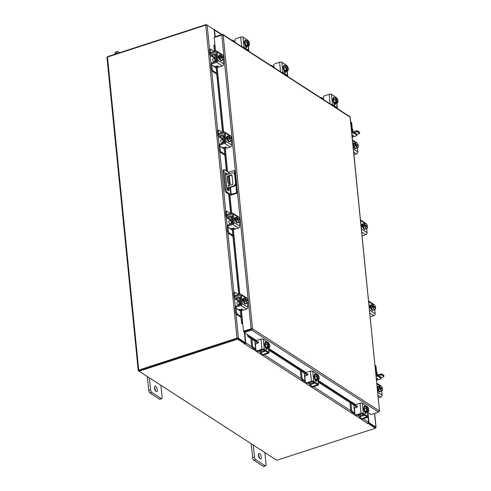 <?xml version="1.0" encoding="UTF-8"?>
<svg xmlns="http://www.w3.org/2000/svg" width="491" height="491" viewBox="0 0 491 491"><rect width="100%" height="100%" fill="white"/><g stroke="black" fill="none" stroke-linecap="round" stroke-linejoin="round"><path stroke-width="0.74" d="M229.469 185.279A0.724 0.583 -57.1 0 0 228.217 185.684A0.724 0.583 -57.1 0 0 229.469 185.279M229.42 185.095A0.724 0.583 -57.1 0 0 228.726 186.163M226.922 188.127L233.262 186.071A2.897 2.332 -57.1 0 0 235.502 182.634L234.716 174.765A2.897 2.332 -57.1 0 0 233.79 173.145A2.897 2.332 -57.1 0 0 231.955 172.961L225.615 175.023M235.502 182.634L235.962 182.934L235.177 175.066L234.716 174.765M226.995 188.556L233.722 186.365L233.262 186.071M228.07 190.44L227.714 190.207M231.065 185.095L227.947 182.891L227.339 176.821A0.718 0.577 122.9 0 1 227.892 175.968L231.335 174.851A0.718 0.577 122.9 0 1 232.022 175.299L232.875 183.837A0.718 0.577 122.9 0 1 232.317 184.684L231.065 185.095M231.095 185.082L228.407 183.192L227.799 177.116L227.339 176.821M231.973 175.115A0.718 0.577 -57.1 0 0 231.795 175.146L231.335 174.851M227.892 175.968L228.358 176.269L231.795 175.146M228.358 176.269A0.718 0.577 -57.1 0 0 227.799 177.116M233.79 173.145L234.25 173.446A2.897 2.332 122.9 0 1 235.177 175.066M235.962 182.934A2.897 2.332 122.9 0 1 233.722 186.365M227.947 182.891L228.407 183.192M224.356 169.733A1.811 0.761 72 0 1 224.755 169.818L228.53 172.261L234.403 170.518L234.98 170.893L237.202 193.129L231.795 194.884A1.51 0.632 174.3 0 1 229.745 194.823L225.97 192.38A1.811 0.761 -108 0 1 224.909 190.158L223.012 171.199A1.811 0.761 -108 0 1 223.356 170.058L224.356 169.733A1.811 0.761 72 0 0 224.013 170.874L225.909 189.833A1.811 0.761 72 0 0 226.971 192.055L230.745 194.497L230.052 187.562M237.202 193.129L236.625 192.754L230.745 194.497M234.403 170.518L234.741 173.9M235.778 184.297L236.625 192.754M226.406 174.765A2.173 0.914 72 0 0 225.565 173.427M228.045 190.582A2.173 0.914 72 0 0 228.076 189.753L227.922 188.249M227.407 174.44A2.173 0.914 72 0 0 225.946 172.887A2.173 0.914 72 0 0 225.535 174.256L226.91 188.022A2.173 0.914 72 0 0 228.665 190.79A2.173 0.914 72 0 0 229.076 189.428L228.923 187.924M228.751 186.163L228.702 185.708M228.456 183.223L227.818 176.864M239.363 300.406L239.301 300.431A2.314 0.976 72 0 0 238.865 301.885A2.314 0.976 72 0 0 239.817 304.34M239.068 300.609L238.914 300.652A2.148 1.731 122.9 0 1 237.558 300.517L234.673 298.651A2.148 1.731 -57.1 0 0 236.03 298.786L238.914 300.652M238.46 294.514L235.103 292.341A1.393 0.583 72 0 0 234.802 292.28A1.393 0.583 72 0 0 234.538 293.158L233.587 293.465L233.986 297.448A2.148 1.731 -57.1 0 0 234.673 298.651M239.185 298.54L238.38 298.025L236.03 298.786M238.38 298.025A0.927 0.749 122.9 0 1 239.252 298.522M240.13 298.233L239.178 298.546L239.731 304.101L240.682 303.794L240.216 298.295A2.032 1.633 -57.1 0 0 239.565 297.159A2.032 1.633 -57.1 0 0 238.282 297.024L235.932 297.791A1.043 0.841 122.9 0 1 235.269 297.724M234.538 293.158L234.796 295.729M233.587 293.465A1.393 0.583 -108 0 1 233.851 292.587L234.802 292.28M239.099 309.422L239.277 310.349L236.048 308.256L236.441 312.239A1.393 0.583 72 0 0 237.263 313.945L240.964 316.345M239.277 310.349L240.443 311.104M237.263 313.945L236.312 314.258L241.013 317.296M235.477 307.053A2.148 1.731 -57.1 0 0 235.097 308.563L235.49 312.552L236.441 312.239M240.719 304.549A2.032 1.633 -57.1 0 0 240.768 303.849L241.241 304.156M239.731 304.101L240.682 303.794M239.817 304.162A0.927 0.749 122.9 0 1 239.577 304.923M236.312 314.258A1.393 0.583 -108 0 1 235.49 312.552M246.457 303.272A2.897 1.221 -108 0 1 246.034 303.72L245.531 303.886A2.897 1.221 -108 0 1 243.192 300.191A2.897 1.221 -108 0 1 243.739 298.368L244.242 298.209A2.897 1.221 -108 0 1 244.849 298.325M244.002 301.419A2.897 1.221 -108 0 1 243.696 300.032A2.897 1.221 -108 0 1 243.745 298.878M243.763 298.81A2.897 1.221 -108 0 1 244.242 298.209M246.034 303.72A2.897 1.221 -108 0 1 245.426 303.604M245.371 303.567A2.897 1.221 -108 0 1 244.033 301.517M242.928 300.879A1.51 0.632 -108 0 1 243.18 300.019M238.847 301.486L237.184 302.026A1.448 0.608 72 0 0 236.914 302.935A1.448 0.608 72 0 0 238.08 304.782L239.743 304.242M244.009 301.468A2.928 1.234 72 0 0 244.009 301.474L245.402 303.61L247.108 303.057L245.715 300.915L244.009 301.474L245.715 300.915L245.795 299.927L244.806 300.253L244.727 299.467L245.721 299.142L245.451 298.27L243.745 298.823L244.009 301.468M243.745 298.823L246.58 297.761L243.745 298.823M247.507 301.014L248.243 300.756A2.541 1.068 -108 0 0 247.532 298.866L246.58 297.761M246.543 301.83A2.541 1.068 -108 0 1 245.831 299.933L248.323 301.548L248.237 302.548L247.108 303.057M247.814 302.763A2.541 1.068 -108 0 1 246.666 302.02M245.721 299.142L245.752 299.148A2.541 1.068 -108 0 1 246.157 297.976M248.243 300.756L245.752 299.148M244.727 299.467L245.561 300.007M246.261 297.927A2.541 1.068 -108 0 1 247.39 298.645A2.541 1.068 -108 0 1 247.409 298.669M248.323 301.548A2.541 1.068 -108 0 1 247.918 302.72M243.591 301.824A1.626 0.687 -108 0 1 242.664 299.848A1.626 0.687 -108 0 1 242.971 298.823A1.626 0.687 -108 0 1 243.297 298.884M235.533 307.642L235.435 306.648A1.448 0.608 -5.7 0 1 236.153 306.034L236.257 307.028A1.448 0.608 174.3 0 0 235.533 307.642A1.448 0.608 174.3 0 0 235.723 307.906L238.252 309.539A1.448 0.608 174.3 0 0 240.228 309.6L241.541 309.177L242.486 309.496L242.456 309.183M236.257 307.028L240.958 305.5A1.682 1.356 -57.1 0 0 242.253 303.512L241.419 295.122A1.682 1.356 -57.1 0 0 240.878 294.183A1.682 1.356 -57.1 0 0 239.817 294.072L235.115 295.6L235.214 296.595L239.915 295.066A0.577 0.466 122.9 0 1 240.467 295.429L241.308 303.819A0.577 0.466 122.9 0 1 240.86 304.506L236.153 306.034M235.214 296.595A1.448 0.608 174.3 0 0 234.495 297.208A1.448 0.608 174.3 0 0 234.686 297.472M242.253 303.512L247.857 307.133L247.433 302.922M247.857 307.133A1.682 1.356 122.9 0 1 246.556 309.127L242.763 310.361L241.725 310.202L242.486 309.496M246.66 303.205A1.626 0.687 -108 0 1 246.408 303.499A1.626 0.687 -108 0 1 246.316 303.512M234.495 297.208L234.391 296.214A1.448 0.608 -5.7 0 1 235.115 295.6M242.658 299.393L243.168 299.725M353.851 405.161L354.042 407.082L354.68 407.861A1.043 0.436 174.3 0 0 355.257 407.825M350.967 403.295L351.617 409.825A1.393 0.583 72 0 0 352.434 411.538L351.482 411.845L353.68 413.262A2.148 0.896 174.3 0 0 354.919 413.575M354.87 413.054A1.043 0.436 -5.7 0 1 354.631 412.956L354.042 407.082M352.434 411.538L354.631 412.956M351.482 411.845A1.393 0.583 -108 0 1 350.666 410.138L351.617 409.825M349.917 402.614L350.666 410.138M360.394 414.073L360.578 415.932L362.935 415.165L362.867 414.49M360.578 415.932A2.148 0.896 174.3 0 0 359.516 416.834A2.148 0.896 174.3 0 0 359.799 417.221L360.725 417.823M360.609 416.724A1.043 0.436 -5.7 0 1 361.13 416.282L363.481 415.521A2.032 0.847 174.3 0 0 364.371 414.999M363.383 414.729A0.927 0.387 -5.7 0 1 363.395 414.772A0.927 0.387 -5.7 0 1 362.935 415.165M361.609 413.68L363.285 414.766L363.77 414.607M366.556 412.391A2.897 1.221 -108 0 1 366.525 412.403L366.028 412.563A2.897 1.221 -108 0 1 365.39 412.428A2.897 1.221 -108 0 1 363.788 409.519A2.897 1.221 -108 0 1 364.236 407.051L364.666 406.91A2.897 1.221 -108 0 0 364.181 408.665M366.525 412.403A2.897 1.221 -108 0 1 365.893 412.268A2.897 1.221 -108 0 1 365.163 411.489M365.114 411.409A2.897 1.221 -108 0 1 364.193 408.757M365.132 411.47L366.587 412.409L368.293 411.857L367.962 411.464L366.532 411.507L367.526 411.188L366.838 410.912L365.132 411.47A2.928 1.234 72 0 0 365.132 411.47L366.838 410.912L365.881 408.144L364.175 408.702L365.132 411.464M365.881 408.144L366.378 406.327L364.672 406.879L364.175 408.702M368.293 411.857A2.928 1.234 72 0 0 368.299 411.857L368.796 410.034M364.672 406.879L366.378 406.327L367.09 406.622L367.538 411.151A2.541 1.068 -108 0 1 366.593 409.592M367.127 407.002L367.839 407.266L367.52 406.904A2.541 1.068 -108 0 1 367.882 407.327A2.541 1.068 -108 0 1 368.465 408.463L368.557 408.715A2.541 1.068 -108 0 1 368.815 410.2A2.541 1.068 -108 0 1 368.759 410.801M368.716 410.961A2.541 1.068 -108 0 1 367.974 411.427L367.962 411.464M366.924 411.384L366.967 411.789M367.974 411.427L367.52 406.904M366.507 409.341A2.541 1.068 -108 0 1 366.298 407.254M366.347 407.088A2.541 1.068 -108 0 1 367.09 406.622M366.157 412.52A1.626 0.687 -108 0 1 365.844 413.471A1.626 0.687 -108 0 1 365.488 413.391A1.626 0.687 -108 0 1 364.537 411.452M357.436 406.241L356.049 405.664A0.694 0.559 122.9 0 1 356.233 404.394L360.026 403.16A1.682 0.7 -5.7 0 1 362.315 403.228L363.328 413.397A1.682 0.7 174.3 0 0 361.038 413.33L356.337 414.858L356.889 415.214L362.376 413.71L367.072 416.804L362.082 418.577L362.634 418.927L367.336 417.399A1.682 0.7 174.3 0 0 368.17 416.693A1.682 0.7 174.3 0 0 367.949 416.386L363.328 413.397M362.634 418.927A1.448 1.166 122.9 0 1 361.714 418.835L361.167 418.479A1.448 1.166 -57.1 0 1 360.701 417.669L360.529 415.945M361.167 418.479A1.448 1.166 -57.1 0 0 362.082 418.577M356.889 415.214A1.448 1.166 122.9 0 1 355.969 415.122L355.423 414.766A1.448 1.166 -57.1 0 0 356.337 414.858M366.967 406.548L362.315 403.228M366.93 406.217A1.682 0.7 -5.7 0 1 367.158 406.517L367.2 406.978M364.101 407.113L364.089 406.984A1.626 0.687 -108 0 1 364.396 405.959A1.626 0.687 -108 0 1 365.292 406.677M356.049 405.664L357.117 405.947A0.694 0.559 122.9 0 1 356.932 407.217L355.619 407.64A1.448 1.166 -57.1 0 0 354.502 409.359L354.956 413.956A1.448 1.166 -57.1 0 0 355.423 414.766M365.151 412.237L365.2 412.753A1.626 0.687 -108 0 1 365.212 413.14M364.083 406.597A1.626 0.687 -108 0 1 364.353 407.014M254.811 341.079L255.001 343L255.639 343.78A1.043 0.436 174.3 0 0 256.21 343.743M251.92 339.213L252.577 345.744A1.393 0.583 72 0 0 253.393 347.456L252.442 347.763L254.633 349.181A2.148 0.896 174.3 0 0 255.879 349.494M255.823 348.972A1.043 0.436 -5.7 0 1 255.584 348.874L255.001 343M253.393 347.456L255.584 348.874M252.442 347.763A1.393 0.583 -108 0 1 251.625 346.057L252.577 345.744M250.87 338.532L251.625 346.057M261.353 349.991L261.537 351.851L263.888 351.083L263.82 350.408M261.537 351.851A2.148 0.896 174.3 0 0 260.469 352.753A2.148 0.896 174.3 0 0 260.758 353.139L261.685 353.741M261.568 352.642A1.043 0.436 -5.7 0 1 262.084 352.2L264.434 351.439A2.032 0.847 174.3 0 0 265.33 350.918M264.342 350.648A0.927 0.387 -5.7 0 1 264.348 350.691A0.927 0.387 -5.7 0 1 263.888 351.083M262.568 349.598L264.244 350.684L264.723 350.525M267.515 348.309A2.897 1.221 -108 0 1 267.485 348.322L266.981 348.481A2.897 1.221 -108 0 1 266.349 348.346A2.897 1.221 -108 0 1 264.747 345.437A2.897 1.221 -108 0 1 265.189 342.97L265.619 342.828A2.897 1.221 -108 0 0 265.14 344.584M267.485 348.322A2.897 1.221 -108 0 1 266.846 348.187A2.897 1.221 -108 0 1 266.116 347.407M266.067 347.327A2.897 1.221 -108 0 1 265.146 344.676M266.085 347.389L267.546 348.328L269.252 347.775L268.915 347.382L267.92 347.708L267.491 347.425L268.485 347.106L267.798 346.83L266.085 347.389A2.928 1.234 72 0 0 266.085 347.389L267.791 346.83L266.834 344.062L265.128 344.621L266.085 347.382M266.834 344.062L267.337 342.245L265.631 342.798L265.128 344.621M269.252 347.775L269.749 345.952M265.631 342.798L267.337 342.245L268.043 342.54L268.497 347.069A2.541 1.068 -108 0 1 267.552 345.511M268.086 342.921L268.792 343.184L268.479 342.822A2.541 1.068 -108 0 1 268.841 343.246A2.541 1.068 -108 0 1 269.424 344.381L269.51 344.633A2.541 1.068 -108 0 1 269.774 346.118A2.541 1.068 -108 0 1 269.719 346.72M269.676 346.879A2.541 1.068 -108 0 1 268.933 347.346L268.915 347.382M267.883 347.303L267.92 347.708M268.933 347.346L268.479 342.822M267.466 345.259A2.541 1.068 -108 0 1 267.257 343.172M267.3 343.006A2.541 1.068 -108 0 1 268.043 342.54M267.116 348.438A1.626 0.687 -108 0 1 266.803 349.389A1.626 0.687 -108 0 1 266.447 349.31A1.626 0.687 -108 0 1 265.496 347.37M258.389 342.159L257.002 341.583A0.694 0.559 122.9 0 1 257.186 340.312L260.985 339.078A1.682 0.7 -5.7 0 1 263.268 339.146L264.287 349.316A1.682 0.7 174.3 0 0 261.998 349.248L257.296 350.777L257.843 351.133L263.336 349.629L268.031 352.722L263.041 354.496L263.587 354.846L268.289 353.317A1.682 0.7 174.3 0 0 269.129 352.612A1.682 0.7 174.3 0 0 268.902 352.305L264.287 349.316M263.587 354.846A1.448 1.166 122.9 0 1 262.673 354.754L262.12 354.398A1.448 1.166 -57.1 0 1 261.66 353.588L261.488 351.863M262.12 354.398A1.448 1.166 -57.1 0 0 263.041 354.496M257.843 351.133A1.448 1.166 122.9 0 1 256.928 351.04L256.376 350.684A1.448 1.166 -57.1 0 0 257.296 350.777M267.92 342.466L263.268 339.146M267.89 342.135A1.682 0.7 -5.7 0 1 268.111 342.436L268.16 342.896M265.06 343.031L265.048 342.902A1.626 0.687 -108 0 1 265.355 341.877A1.626 0.687 -108 0 1 266.245 342.595M257.002 341.583L258.07 341.865A0.694 0.559 122.9 0 1 257.892 343.135L256.578 343.565A1.448 1.166 -57.1 0 0 255.455 345.277L255.915 349.874A1.448 1.166 -57.1 0 0 256.376 350.684M266.11 348.156L266.159 348.671A1.626 0.687 -108 0 1 266.165 349.058M265.036 342.515A1.626 0.687 -108 0 1 265.312 342.933M323.342 99.489L323.281 98.857L321.083 97.439A1.393 0.583 72 0 0 320.783 97.371A1.393 0.583 72 0 0 320.549 97.684M335.734 103.54A2.897 1.221 -108 0 1 335.697 103.552L335.2 103.711A2.897 1.221 -108 0 1 334.567 103.576A2.897 1.221 -108 0 1 332.966 100.667A2.897 1.221 -108 0 1 333.407 98.2L333.837 98.059M335.697 103.552A2.897 1.221 -108 0 1 335.065 103.411A2.897 1.221 -108 0 1 334.334 102.631M334.285 102.558A2.897 1.221 -108 0 1 333.364 99.906M333.358 99.814A2.897 1.221 -108 0 1 333.837 98.065M333.843 98.028L333.346 99.851L334.303 102.613L335.758 103.558L337.47 103L337.133 102.613L336.139 102.938L335.709 102.656L336.697 102.331L336.01 102.06L334.303 102.613L336.01 102.054L335.052 99.292L335.549 97.47L333.843 98.028L335.556 97.47L336.261 97.77L336.697 102.331M333.346 99.851L335.052 99.292M336.298 98.145L337.01 98.415L336.697 98.053A2.541 1.068 -108 0 1 337.053 98.47A2.541 1.068 -108 0 1 337.642 99.612L337.728 99.857A2.541 1.068 -108 0 1 337.986 101.342A2.541 1.068 -108 0 1 337.937 101.944L337.47 103M337.968 101.177L337.937 101.944M335.519 98.237A2.541 1.068 -108 0 1 336.261 97.77M335.684 100.489A2.541 1.068 -108 0 1 335.476 98.403M337.133 102.613L336.697 98.053M336.096 102.527L336.139 102.938M337.888 102.11A2.541 1.068 -108 0 1 337.145 102.576M336.716 102.294A2.541 1.068 -108 0 1 335.77 100.735M333.279 98.261A1.626 0.687 -108 0 1 333.585 97.292A1.626 0.687 -108 0 1 333.948 97.365A1.626 0.687 -108 0 1 334.383 97.85M323.587 99.648L323.379 97.549A1.448 1.166 -57.1 0 1 324.496 95.831L329.197 94.303A1.682 0.7 -5.7 0 1 331.486 94.376L332.499 104.546L337.121 107.535L336.691 103.251M332.499 104.546A1.682 0.7 174.3 0 0 330.83 104.338M336.998 108.327A1.682 0.7 174.3 0 0 337.342 107.842A1.682 0.7 174.3 0 0 337.121 107.535M335.335 103.669L335.341 103.779A1.626 0.687 -108 0 1 335.034 104.804A1.626 0.687 -108 0 1 333.72 102.729L333.708 102.601M331.486 94.376L336.102 97.365A1.682 0.7 -5.7 0 1 336.329 97.666L336.372 98.126M334.322 103.386L334.396 104.092A1.626 0.687 -108 0 1 334.402 104.473M234.851 42.238L234.79 41.606L232.593 40.182A1.393 0.583 72 0 0 232.292 40.121A1.393 0.583 72 0 0 232.059 40.428M247.243 46.283A2.897 1.221 -108 0 1 247.212 46.295L246.709 46.461A2.897 1.221 -108 0 1 246.077 46.32A2.897 1.221 -108 0 1 244.475 43.417A2.897 1.221 -108 0 1 244.917 40.943L245.347 40.802A2.897 1.221 -108 0 0 244.868 42.557M247.212 46.295A2.897 1.221 -108 0 1 246.574 46.16A2.897 1.221 -108 0 1 245.844 45.381M245.795 45.301A2.897 1.221 -108 0 1 244.874 42.649M245.353 40.771L244.856 42.594L245.813 45.356L247.268 46.301L248.98 45.749L248.642 45.362L247.219 45.405L248.207 45.08L247.519 44.804L245.813 45.362A2.928 1.234 72 0 0 245.813 45.362L247.519 44.804L246.562 42.042L247.059 40.219L245.353 40.771L247.065 40.219L247.752 40.489L248.207 45.08M244.856 42.594L246.562 42.042M247.808 40.894L248.52 41.158L248.207 40.796A2.541 1.068 -108 0 1 248.563 41.219A2.541 1.068 -108 0 1 249.152 42.355L249.238 42.607A2.541 1.068 -108 0 1 249.496 44.092A2.541 1.068 -108 0 1 249.446 44.693L248.98 45.749M249.477 43.926L249.446 44.693M247.028 40.986A2.541 1.068 -108 0 1 247.771 40.52M247.194 43.233A2.541 1.068 -108 0 1 246.985 41.146M248.642 45.362L248.207 40.796M247.605 45.276L247.648 45.681M249.397 44.859A2.541 1.068 -108 0 1 248.655 45.325M248.225 45.043A2.541 1.068 -108 0 1 247.28 43.484M244.788 41.005A1.626 0.687 -108 0 1 245.095 40.041A1.626 0.687 -108 0 1 245.457 40.115A1.626 0.687 -108 0 1 245.893 40.6M235.097 42.398L234.888 40.299A1.448 1.166 -57.1 0 1 236.005 38.58L240.707 37.052A1.682 0.7 -5.7 0 1 242.996 37.12L244.009 47.296L248.63 50.278L248.201 46.001M244.009 47.296A1.682 0.7 174.3 0 0 242.339 47.081M248.507 51.07A1.682 0.7 174.3 0 0 248.851 50.585A1.682 0.7 174.3 0 0 248.63 50.278M246.844 46.418L246.856 46.528A1.626 0.687 -108 0 1 246.543 47.553A1.626 0.687 -108 0 1 245.23 45.479L245.218 45.344M242.996 37.12L247.611 40.109A1.682 0.7 -5.7 0 1 247.838 40.415L247.881 40.87M245.831 46.136L245.905 46.835A1.626 0.687 -108 0 1 245.911 47.222M379.034 411.519L379.402 410.918L378.61 412.115L370.987 414.594L367.753 412.501M214.641 37.347L214.598 36.899L222.227 34.419L222.276 34.916M251.76 329.056L252.509 328.81L251.73 330.026L251.552 329.038L243.929 331.517L243.499 331.241L241.302 309.25M215.518 50.911L214.18 37.5L221.803 35.021L223.184 35.051L252.509 328.81L251.122 328.761L251.552 329.038M243.499 331.241L251.122 328.761L221.803 35.021M378.61 412.115L251.73 330.026L244.101 332.505L248.434 335.304L249.496 336.648L248.888 337.249L247.722 336.132L248.329 335.531M251.65 329.24L244.027 331.72L244.101 332.505M222.865 34.48L349.758 116.582L350.218 117.337L379.537 411.096L350.083 117.153L222.227 34.419M213.88 45.436A1.019 0.423 -5.7 0 1 213.873 45.418A1.019 0.423 -5.7 0 1 213.873 45.405L214.457 51.254L213.873 45.405M242.486 323.336L241.621 323.409A1.019 0.423 174.3 0 0 241.627 323.428L241.517 321.881L242.382 321.814L242.714 323.373M240.915 316.308L241.627 323.428A1.019 0.423 174.3 0 0 242.75 323.741M241.517 321.881L240.289 309.582M238.779 294.41L232.2 228.536M230.69 213.364L228.775 194.19M226.449 170.917L224.111 147.472M222.595 132.306L216.022 66.408M214.506 51.242L213.873 45.399M214.739 45.325L214.843 45.896L213.978 45.97M242.382 321.814L241.136 309.305M239.62 294.134L233.047 228.266M231.531 213.094L229.702 194.792M227.382 171.519L224.952 147.202M223.442 132.03L216.862 66.138M215.346 50.966L214.843 45.896M247.82 334.905A1.019 0.816 -57.1 0 0 247.722 336.132M356.994 407.192L318.334 382.182M307.397 375.106L268.884 350.187M257.947 343.111L248.888 337.249M357.473 406.511L356.791 406.069M355.736 405.388L318.223 381.114M307.875 374.418L307.194 373.982M306.139 373.295L268.78 349.126M258.426 342.43L257.75 341.988M256.695 341.306L249.496 336.648M214.862 36.813L214.15 29.669L207.147 25.139A1.019 0.423 -5.7 0 0 205.766 25.096L107.48 57.054A1.019 0.423 -5.7 0 0 106.97 57.484L138.216 370.521A1.019 0.423 174.3 0 0 138.352 370.705L276.795 460.288L375.339 428.244L368.097 423.303M138.216 370.521A1.019 0.423 174.3 0 1 138.726 370.091L237.012 338.133A1.019 0.423 174.3 0 1 238.393 338.176L245.396 342.706L244.395 332.689M237.644 338.422L244.647 342.951L245.396 342.706M367.937 412.624L368.937 422.641L375.934 427.17A1.019 0.423 174.3 0 1 376.069 427.354L374.676 413.397M375.339 428.244L375.265 427.458L368.373 423.003L375.21 427.44M368.937 422.641L368.483 422.788M139.082 370.435L237.441 338.416M376.069 427.354A1.019 0.423 174.3 0 1 375.566 427.784L375.302 427.864M215.187 36.708L214.524 30.037A1.019 0.816 -57.1 0 0 213.689 29.368M213.468 29.227L206.245 24.55L206.294 24.998M107.738 56.968L107.701 56.594L206.245 24.55M244.868 343.829L237.65 339.158L237.57 338.373L244.794 343.043L244.868 343.829L244.26 344.081L244.954 344.007A1.019 0.816 -57.1 0 0 245.739 342.804L244.757 332.923M244.813 343.246L244.972 342.847M368.035 417.012L368.563 422.272A1.019 0.816 122.9 0 1 367.777 423.475L367.293 423.69L368.121 423.573M237.57 338.373L139.027 370.417L139.1 371.196L237.65 339.158M215.095 57.238L215.027 57.257A2.314 0.976 72 0 0 214.592 58.717A2.314 0.976 72 0 0 215.549 61.172M214.794 57.435L214.647 57.484A2.148 1.731 122.9 0 1 213.284 57.349L210.4 55.477A2.148 1.731 -57.1 0 0 211.756 55.618L214.733 57.527M214.186 51.346L210.835 49.174A1.393 0.583 72 0 0 210.529 49.112A1.393 0.583 72 0 0 210.265 49.984L209.313 50.297L209.712 54.28A2.148 1.731 -57.1 0 0 210.4 55.477M214.911 55.373L214.107 54.851L211.756 55.618M214.107 54.851A0.927 0.749 122.9 0 1 214.978 55.354M215.856 55.066L214.905 55.379L215.463 60.933L216.414 60.626L215.942 55.121A2.032 1.633 -57.1 0 0 215.297 53.985A2.032 1.633 -57.1 0 0 214.008 53.857L211.658 54.624A1.043 0.841 122.9 0 1 210.995 54.556M210.265 49.984L210.522 52.562M209.313 50.297A1.393 0.583 -108 0 1 209.577 49.419L207.147 25.139M214.825 66.248L215.009 67.175L211.774 65.088L212.173 69.071A1.393 0.583 72 0 0 212.99 70.778L216.697 73.177M215.009 67.175L216.169 67.93M212.99 70.778L212.038 71.085L216.74 74.129M211.204 63.885A2.148 1.731 -57.1 0 0 210.823 65.395L211.222 69.378L212.173 69.071M216.445 61.381A2.032 1.633 -57.1 0 0 216.5 60.681L216.973 60.988M215.463 60.933L216.414 60.626M215.549 60.988A0.927 0.749 122.9 0 1 215.304 61.756M212.038 71.085A1.393 0.583 -108 0 1 211.222 69.378M222.184 60.098A2.897 1.221 -108 0 1 221.76 60.553L221.263 60.712A2.897 1.221 -108 0 1 218.925 57.024A2.897 1.221 -108 0 1 219.471 55.201L219.968 55.035A2.897 1.221 -108 0 1 220.576 55.158M219.729 58.245A2.897 1.221 -108 0 1 219.422 56.858A2.897 1.221 -108 0 1 219.477 55.71M219.495 55.643A2.897 1.221 -108 0 1 219.968 55.035M221.76 60.553A2.897 1.221 -108 0 1 221.153 60.436M221.103 60.399A2.897 1.221 -108 0 1 219.765 58.349M218.661 57.711A1.51 0.632 -108 0 1 218.906 56.852M214.573 58.319L212.916 58.852A1.448 0.608 72 0 0 212.64 59.767A1.448 0.608 72 0 0 213.812 61.614L215.469 61.074M219.735 58.3L221.128 60.442L222.834 59.89L221.441 57.748L219.735 58.3L221.441 57.748L221.527 56.76L220.533 57.079L220.453 56.293L221.447 55.974L221.177 55.102L219.471 55.655L219.735 58.3M219.471 55.655L222.306 54.593L219.471 55.655M223.233 57.846L223.976 57.588A2.541 1.068 -108 0 0 223.264 55.698L222.306 54.593M222.27 58.656A2.541 1.068 -108 0 1 221.558 56.766L224.049 58.374L223.97 59.38L222.834 59.89M223.546 59.595A2.541 1.068 -108 0 1 222.398 58.852M221.447 55.974L221.484 55.98A2.541 1.068 -108 0 1 221.889 54.802M223.976 57.588L221.484 55.98M220.453 56.293L221.288 56.833M221.987 54.759A2.541 1.068 -108 0 1 223.117 55.477A2.541 1.068 -108 0 1 223.135 55.501M224.049 58.374A2.541 1.068 -108 0 1 223.644 59.546M219.317 58.656A1.626 0.687 -108 0 1 218.391 56.68A1.626 0.687 -108 0 1 218.698 55.655A1.626 0.687 -108 0 1 219.023 55.71M211.265 64.474L211.161 63.474A1.448 0.608 -5.7 0 1 211.885 62.866L211.983 63.861A1.448 0.608 174.3 0 0 211.265 64.474A1.448 0.608 174.3 0 0 211.455 64.732L213.984 66.371A1.448 0.608 174.3 0 0 215.954 66.432L217.268 66.003L218.213 66.328L218.182 66.015M211.983 63.861L216.684 62.332A1.682 1.356 -57.1 0 0 217.986 60.338L217.145 51.954A1.682 1.356 -57.1 0 0 216.611 51.009A1.682 1.356 -57.1 0 0 215.543 50.904L210.842 52.433L210.94 53.427L215.641 51.899A0.577 0.466 122.9 0 1 216.193 52.261L217.034 60.651A0.577 0.466 122.9 0 1 216.586 61.338L211.885 62.866M210.94 53.427A1.448 0.608 174.3 0 0 210.222 54.041A1.448 0.608 174.3 0 0 210.412 54.298M217.986 60.338L223.583 63.965L223.166 59.755M223.583 63.965A1.682 1.356 122.9 0 1 222.288 65.954L218.489 67.187L217.452 67.034L218.213 66.328M222.386 60.031A1.626 0.687 -108 0 1 222.135 60.325A1.626 0.687 -108 0 1 222.049 60.344M210.222 54.041L210.123 53.04A1.448 0.608 -5.7 0 1 210.842 52.433M218.391 56.226L218.9 56.551M377.346 374.934L381.66 373.878L383.852 375.56M381.66 373.878L381.765 374.977L383.931 376.376L383.821 375.284M381.765 374.977L380.783 374.946L380.672 373.854M378.512 375.689L380.783 374.946M383.919 375.412L383.667 376.818L381.041 377.671M380.31 376.849A1.528 0.638 174.3 0 0 380.31 376.781A1.528 0.638 174.3 0 0 379.457 376.302M380.691 391.241A2.897 1.221 -108 0 1 380.267 391.695L379.764 391.855A2.897 1.221 -108 0 1 377.426 388.166A2.897 1.221 -108 0 1 377.972 386.343L378.475 386.178A2.897 1.221 -108 0 1 379.083 386.3M380.267 391.695A2.897 1.221 -108 0 1 379.66 391.572M379.604 391.542A2.897 1.221 -108 0 1 378.266 389.486M378.236 389.388A2.897 1.221 -108 0 1 377.929 388A2.897 1.221 -108 0 1 377.978 386.847M377.996 386.785A2.897 1.221 -108 0 1 378.475 386.178M378.242 389.443L379.635 391.585L381.341 391.026L379.948 388.89L378.242 389.443L379.948 388.884L380.028 387.902L379.04 388.221L378.96 387.436L379.954 387.111L379.684 386.239L377.978 386.798L378.242 389.443M380.813 385.736L377.978 386.791A2.928 1.234 72 0 0 377.978 386.798L380.813 385.736L381.765 386.834A2.541 1.068 -108 0 1 382.477 388.731L381.74 388.989M380.028 387.902L382.557 389.516L382.471 390.523L381.341 391.026M380.494 385.901A2.541 1.068 -108 0 1 381.624 386.613A2.541 1.068 -108 0 1 381.642 386.644M382.557 389.516A2.541 1.068 -108 0 1 382.151 390.689M378.96 387.436L379.795 387.976M382.477 388.731L379.954 387.111M382.047 390.738A2.541 1.068 -108 0 1 380.899 389.995M380.777 389.799A2.541 1.068 -108 0 1 380.065 387.902M379.985 387.117A2.541 1.068 -108 0 1 380.39 385.944M377.825 389.799L377.751 389.75A1.626 0.687 -108 0 1 377.37 389.357M377.106 386.724A1.626 0.687 -108 0 1 377.456 386.804L377.53 386.853M381.667 390.897L382.09 395.108A1.682 1.356 122.9 0 1 380.789 397.096L378.223 397.931M353.078 131.76L357.387 130.71L359.578 132.392M357.387 130.71L357.497 131.809L359.664 133.208L359.553 132.11M357.497 131.809L356.509 131.778L356.398 130.68M354.238 132.515L356.509 131.778M359.645 132.245L359.394 133.644L356.767 134.497M356.036 133.681A1.528 0.638 174.3 0 0 356.043 133.607A1.528 0.638 174.3 0 0 355.183 133.129M356.417 148.073A2.897 1.221 -108 0 1 355.993 148.521L355.496 148.687A2.897 1.221 -108 0 1 353.158 144.992A2.897 1.221 -108 0 1 353.704 143.169L354.201 143.01A2.897 1.221 -108 0 1 354.809 143.126M355.993 148.521A2.897 1.221 -108 0 1 355.386 148.405M355.337 148.374A2.897 1.221 -108 0 1 353.999 146.318M353.962 146.22A2.897 1.221 -108 0 1 353.655 144.833A2.897 1.221 -108 0 1 353.71 143.679M353.729 143.611A2.897 1.221 -108 0 1 354.201 143.01M353.968 146.275L355.361 148.417L357.067 147.859L355.674 145.717L353.968 146.275A2.928 1.234 72 0 1 353.968 146.269L355.674 145.717L355.76 144.728L354.766 145.054L354.686 144.268L355.68 143.943L355.41 143.071L353.704 143.624L353.968 146.269M356.54 142.562L353.704 143.624L356.54 142.562L357.497 143.667A2.541 1.068 -108 0 1 358.203 145.563L357.466 145.821M355.76 144.728L358.283 146.349L358.203 147.349L357.067 147.859M356.221 142.728A2.541 1.068 -108 0 1 357.35 143.446A2.541 1.068 -108 0 1 357.368 143.47M358.283 146.349A2.541 1.068 -108 0 1 357.878 147.521M354.686 144.268L355.521 144.808M358.203 145.563L355.68 143.943M357.779 147.564A2.541 1.068 -108 0 1 356.632 146.821M356.503 146.631A2.541 1.068 -108 0 1 355.791 144.735M355.717 143.949A2.541 1.068 -108 0 1 356.116 142.777M353.551 146.631L353.477 146.582A1.626 0.687 -108 0 1 353.097 146.189M352.833 143.556A1.626 0.687 -108 0 1 353.182 143.636L353.256 143.685M357.399 147.73L357.816 151.934A1.682 1.356 122.9 0 1 356.521 153.929L353.956 154.763M353.029 131.717L352.796 129.403A1.448 0.608 174.3 0 0 352.606 129.139A1.448 0.608 174.3 0 0 352.305 129.01M352.507 135.117A1.448 0.608 -5.7 0 1 352.004 135.215A1.448 0.608 -5.7 0 0 352.507 135.117M351.992 135.111A1.448 0.608 -5.7 0 1 353.41 135.577A1.448 0.608 -5.7 0 1 352.691 136.191A1.448 0.608 -5.7 0 1 352.115 136.314M351.108 122.689L351.838 129.98A2.375 1 72 0 0 353.232 132.889L356.699 135.135L356.589 134.037L353.121 131.797A1.16 0.491 72 0 1 352.44 130.373L351.716 123.081L351.108 122.689A1.16 0.933 -57.1 0 0 350.684 122.007M350.74 122.044L351.341 122.431A1.16 0.933 122.9 0 1 351.716 123.081M352.194 137.161L356.276 135.835A1.16 0.485 174.3 0 0 356.853 135.344A1.16 0.485 174.3 0 0 356.699 135.135M356.589 134.037A1.16 0.485 -5.7 0 1 356.742 134.246L356.853 135.344M377.297 374.891L377.07 372.571A1.448 0.608 174.3 0 0 376.879 372.313A1.448 0.608 174.3 0 0 376.579 372.178M376.781 378.285A1.448 0.608 -5.7 0 1 376.272 378.389A1.448 0.608 -5.7 0 0 376.781 378.285M376.266 378.285A1.448 0.608 -5.7 0 1 377.683 378.745A1.448 0.608 -5.7 0 1 376.965 379.359A1.448 0.608 -5.7 0 1 376.382 379.482M375.382 365.856L376.106 373.154A2.375 1 72 0 0 377.505 376.063L380.967 378.303L380.863 377.205L377.395 374.964A1.16 0.491 72 0 1 376.714 373.541L375.983 366.249L375.382 365.856A1.16 0.933 -57.1 0 0 374.958 365.181M375.007 365.212L375.615 365.599A1.16 0.933 122.9 0 1 375.983 366.249M376.468 380.329L380.55 379.003A1.16 0.485 174.3 0 0 381.12 378.512A1.16 0.485 174.3 0 0 380.967 378.303M380.863 377.205A1.16 0.485 -5.7 0 1 381.016 377.419L381.12 378.512M261.255 457.09A2.897 1.221 72 0 0 258.917 453.396A2.897 1.221 72 0 0 258.37 455.225A2.897 1.221 72 0 0 260.709 458.913A2.897 1.221 72 0 0 261.255 457.09M259.401 458.078A2.897 1.221 72 0 0 259.377 457.698A2.897 1.221 72 0 0 258.346 454.844M253.307 445.092L254.498 456.98A2.203 0.927 72 0 0 255.793 459.686L265.146 465.738A2.203 0.927 72 0 0 265.625 465.836A2.203 0.927 72 0 0 266.042 464.455L264.858 452.561M255.793 459.686L253.908 460.294L263.262 466.346L265.146 465.738M251.232 443.747L252.613 457.594L254.498 456.98M265.625 465.836L263.747 466.45A2.203 0.927 -108 0 1 263.262 466.346M253.908 460.294A2.203 0.927 -108 0 1 252.613 457.594M157.341 389.854A2.897 1.221 72 0 0 155.003 386.165A2.897 1.221 72 0 0 154.456 387.988A2.897 1.221 72 0 0 156.795 391.677A2.897 1.221 72 0 0 157.341 389.854M155.481 390.842A2.897 1.221 72 0 0 155.463 390.468A2.897 1.221 72 0 0 154.432 387.608M149.393 377.855L150.577 389.75A2.203 0.927 72 0 0 151.872 392.45L161.226 398.502A2.203 0.927 72 0 0 161.711 398.606A2.203 0.927 72 0 0 162.128 397.219L160.938 385.325M151.872 392.45L149.994 393.064L159.348 399.115L161.226 398.502M147.318 376.511L148.699 390.357L150.577 389.75M161.711 398.606L159.827 399.214A2.203 0.927 -108 0 1 159.348 399.115M149.994 393.064A2.203 0.927 -108 0 1 148.699 390.357M119.565 52.733L117.858 51.629A2.203 0.927 72 0 0 117.374 51.524A2.203 0.927 72 0 0 116.956 52.911L117.024 53.562M116.956 52.911L115.078 53.519L115.146 54.17M115.078 53.519A2.203 0.927 -108 0 1 115.495 52.138L117.374 51.524M304.254 373.074L304.445 374.995L305.083 375.768A1.043 0.436 174.3 0 0 305.66 375.732M301.37 371.208L302.02 377.739A1.393 0.583 72 0 0 302.837 379.445L301.891 379.752L304.082 381.176A2.148 0.896 174.3 0 0 305.322 381.482M305.273 380.967A1.043 0.436 -5.7 0 1 305.034 380.863L304.445 374.995M302.837 379.445L305.034 380.863M301.891 379.752A1.393 0.583 -108 0 1 301.069 378.045L302.02 377.739M300.32 370.527L301.069 378.045M310.797 381.986L310.987 383.839L313.338 383.078L313.27 382.403M310.987 383.839A2.148 0.896 174.3 0 0 309.919 384.741A2.148 0.896 174.3 0 0 310.202 385.134L311.128 385.736M311.012 384.637A1.043 0.436 -5.7 0 1 311.533 384.195L313.884 383.428A2.032 0.847 174.3 0 0 314.774 382.906M313.786 382.642A0.927 0.387 -5.7 0 1 313.798 382.685A0.927 0.387 -5.7 0 1 313.338 383.078M310.932 383.858L311.104 385.582A1.448 1.166 -57.1 0 0 312.485 386.485L313.037 386.84L317.738 385.312A1.682 0.7 174.3 0 0 318.573 384.6A1.682 0.7 174.3 0 0 318.352 384.3L313.731 381.311A1.682 0.7 174.3 0 0 311.447 381.243L306.74 382.771L307.292 383.121L311.994 381.593L313.688 382.673L314.172 382.52M316.959 380.304A2.897 1.221 -108 0 1 316.928 380.31L316.431 380.476A2.897 1.221 -108 0 1 315.793 380.341A2.897 1.221 -108 0 1 314.191 377.432A2.897 1.221 -108 0 1 314.639 374.958L315.069 374.823A2.897 1.221 -108 0 0 314.584 376.579M316.928 380.31A2.897 1.221 -108 0 1 316.296 380.175A2.897 1.221 -108 0 1 315.566 379.396M315.517 379.322A2.897 1.221 -108 0 1 314.596 376.671M315.535 379.377L316.99 380.322L318.696 379.764L318.364 379.377L317.37 379.703L316.934 379.42L317.929 379.095L317.241 378.825L315.535 379.377L317.241 378.819L316.284 376.057L314.578 376.615L315.535 379.377M316.284 376.057L316.781 374.234L315.075 374.793L314.578 376.615M318.696 379.764A2.928 1.234 72 0 0 318.702 379.764L319.199 377.941M315.075 374.793L316.787 374.234L317.493 374.535L317.947 379.058A2.541 1.068 -108 0 1 316.996 377.499M317.53 374.909L318.242 375.179L317.923 374.817A2.541 1.068 -108 0 1 318.285 375.234A2.541 1.068 -108 0 1 318.868 376.376L318.96 376.622A2.541 1.068 -108 0 1 319.218 378.107A2.541 1.068 -108 0 1 319.162 378.708M319.119 378.874A2.541 1.068 -108 0 1 318.377 379.34L318.364 379.377M317.327 379.291L317.37 379.703M318.377 379.34L317.923 374.817M316.91 377.254A2.541 1.068 -108 0 1 316.701 375.167M316.75 375.001A2.541 1.068 -108 0 1 317.493 374.535M316.56 380.433A1.626 0.687 -108 0 1 316.247 381.378A1.626 0.687 -108 0 1 315.891 381.304A1.626 0.687 -108 0 1 314.94 379.365M307.839 374.148L306.452 373.571A0.694 0.559 122.9 0 1 306.636 372.301L310.429 371.067A1.682 0.7 -5.7 0 1 312.718 371.141L313.731 381.311M311.994 381.593L312.779 381.617L317.474 384.711L312.485 386.485M307.292 383.121A1.448 1.166 122.9 0 1 306.372 383.029L305.825 382.673A1.448 1.166 -57.1 0 0 306.74 382.771M317.37 374.461L312.718 371.141M317.333 374.124A1.682 0.7 -5.7 0 1 317.56 374.43L317.603 374.885M314.504 375.026L314.492 374.891A1.626 0.687 -108 0 1 314.799 373.866A1.626 0.687 -108 0 1 315.695 374.59M306.452 373.571L307.519 373.854A0.694 0.559 122.9 0 1 307.335 375.13L306.022 375.554A1.448 1.166 -57.1 0 0 304.905 377.272L305.359 381.863A1.448 1.166 -57.1 0 0 305.825 382.673M313.037 386.84A1.448 1.166 122.9 0 1 312.116 386.748L311.57 386.392M315.553 380.151L315.603 380.666A1.626 0.687 -108 0 1 315.615 381.047M314.486 374.51A1.626 0.687 -108 0 1 314.756 374.921M273.745 67.402L273.683 66.77L271.486 65.346A1.393 0.583 72 0 0 271.185 65.285A1.393 0.583 72 0 0 270.952 65.591M286.136 71.447A2.897 1.221 -108 0 1 286.106 71.459L285.602 71.625A2.897 1.221 -108 0 1 284.97 71.49A2.897 1.221 -108 0 1 283.368 68.58A2.897 1.221 -108 0 1 283.81 66.107L284.24 65.966A2.897 1.221 -108 0 0 283.761 67.721M286.106 71.459A2.897 1.221 -108 0 1 285.467 71.324A2.897 1.221 -108 0 1 284.737 70.544M284.688 70.465A2.897 1.221 -108 0 1 283.767 67.813M284.252 65.935A2.928 1.234 72 0 0 284.246 65.935L283.749 67.758L284.706 70.52L286.161 71.465L287.873 70.913L287.536 70.526L286.112 70.569L287.1 70.244L286.413 69.968L284.706 70.526A2.928 1.234 72 0 0 284.706 70.526L286.413 69.968L285.455 67.206L285.952 65.383L284.246 65.935L285.958 65.383L286.646 65.653L287.1 70.244M283.749 67.758L285.455 67.206M286.701 66.058L287.413 66.322L287.1 65.96A2.541 1.068 -108 0 1 287.456 66.383A2.541 1.068 -108 0 1 288.045 67.519L288.131 67.77A2.541 1.068 -108 0 1 288.389 69.256A2.541 1.068 -108 0 1 288.34 69.857L287.873 70.913M288.37 69.09L288.34 69.857M285.922 66.15A2.541 1.068 -108 0 1 286.664 65.684M286.087 68.396A2.541 1.068 -108 0 1 285.879 66.316M287.536 70.526L287.1 65.96M286.499 70.44L286.541 70.845M288.291 70.023A2.541 1.068 -108 0 1 287.548 70.489M287.118 70.207A2.541 1.068 -108 0 1 286.173 68.648M283.681 66.168A1.626 0.687 -108 0 1 283.988 65.205A1.626 0.687 -108 0 1 284.35 65.278A1.626 0.687 -108 0 1 284.786 65.763M273.99 67.562L273.782 65.463A1.448 1.166 -57.1 0 1 274.899 63.744L279.6 62.216A1.682 0.7 -5.7 0 1 281.889 62.283L282.902 72.459L287.523 75.448L287.094 71.164M282.902 72.459A1.682 0.7 174.3 0 0 281.233 72.251M287.401 76.24A1.682 0.7 174.3 0 0 287.744 75.749A1.682 0.7 174.3 0 0 287.523 75.448M285.737 71.582L285.75 71.692A1.626 0.687 -108 0 1 285.437 72.717A1.626 0.687 -108 0 1 284.123 70.643L284.111 70.508M281.889 62.283L286.505 65.272A1.682 0.7 -5.7 0 1 286.732 65.579L286.775 66.033M284.725 71.299L284.798 71.999A1.626 0.687 -108 0 1 284.805 72.386M223.184 138.302L223.117 138.321A2.314 0.976 72 0 0 222.681 139.775A2.314 0.976 72 0 0 223.638 142.237M222.883 138.499L222.736 138.548A2.148 1.731 122.9 0 1 221.38 138.407L218.489 136.541A2.148 1.731 -57.1 0 0 219.851 136.682L222.736 138.548M222.276 132.404L218.925 130.238A1.393 0.583 72 0 0 218.618 130.17A1.393 0.583 72 0 0 218.36 131.048L217.409 131.355L217.808 135.344A2.148 1.731 -57.1 0 0 218.489 136.541M223 136.437L223.552 141.997L224.504 141.69L223.951 136.13L223 136.437L222.202 135.915L219.851 136.682M222.202 135.915A0.927 0.749 122.9 0 1 223.074 136.412M223.951 136.13L224.037 136.185A2.032 1.633 -57.1 0 0 223.387 135.05A2.032 1.633 -57.1 0 0 222.104 134.921L219.747 135.682A1.043 0.841 122.9 0 1 219.09 135.614M218.36 131.048L218.618 133.626M217.409 131.355A1.393 0.583 -108 0 1 217.673 130.483L211.701 70.729M222.92 147.312L223.098 148.239L219.864 146.152L220.263 150.136A1.393 0.583 72 0 0 221.079 151.842L224.786 154.242M223.098 148.239L224.264 148.994M221.079 151.842L220.128 152.149L224.835 155.193M219.293 144.949A2.148 1.731 -57.1 0 0 218.912 146.459L219.311 150.442L220.263 150.136M224.54 142.445A2.032 1.633 -57.1 0 0 224.59 141.746L225.062 142.052M223.552 141.997L224.504 141.69M223.638 142.052A0.927 0.749 122.9 0 1 223.399 142.813M220.128 152.149A1.393 0.583 -108 0 1 219.311 150.442M230.273 141.162A2.897 1.221 -108 0 1 229.856 141.617L229.352 141.776A2.897 1.221 -108 0 1 227.014 138.088A2.897 1.221 -108 0 1 227.56 136.265L228.057 136.099A2.897 1.221 -108 0 1 228.671 136.222L227.56 136.719L227.824 139.364L229.223 141.506L230.93 140.954L229.536 138.812L227.824 139.364L229.53 138.806L229.616 137.824L228.622 138.143L228.542 137.357L229.536 137.038L229.266 136.16L227.56 136.719L230.402 135.657L228.696 136.21M227.818 139.309A2.897 1.221 -108 0 1 227.511 137.922A2.897 1.221 -108 0 1 227.566 136.774M227.585 136.707A2.897 1.221 -108 0 1 228.057 136.099M229.856 141.617A2.897 1.221 -108 0 1 229.248 141.5M229.193 141.463A2.897 1.221 -108 0 1 227.855 139.407M226.75 138.775A1.51 0.632 -108 0 1 227.002 137.916M222.662 139.383L221.005 139.917A1.448 0.608 72 0 0 220.729 140.831A1.448 0.608 72 0 0 221.901 142.678L223.558 142.138M231.322 138.91L232.065 138.652A2.541 1.068 -108 0 0 231.353 136.756L230.402 135.657M230.359 139.72A2.541 1.068 -108 0 1 229.653 137.83L232.145 139.438L232.059 140.444L230.93 140.954M231.635 140.659A2.541 1.068 -108 0 1 230.488 139.917M229.536 137.038L229.573 137.038A2.541 1.068 -108 0 1 229.978 135.866M232.065 138.652L229.573 137.038M228.542 137.357L229.383 137.897M232.145 139.438L232.145 139.456A2.541 1.068 -108 0 1 231.74 140.61M230.076 135.823A2.541 1.068 -108 0 1 231.206 136.541A2.541 1.068 -108 0 1 231.23 136.566M227.407 139.72A1.626 0.687 -108 0 1 226.48 137.744A1.626 0.687 -108 0 1 226.787 136.719A1.626 0.687 -108 0 1 227.118 136.774M219.354 145.539L219.256 144.538A1.448 0.608 -5.7 0 1 219.974 143.931L220.072 144.925A1.448 0.608 174.3 0 0 219.354 145.539A1.448 0.608 174.3 0 0 219.545 145.796L222.073 147.435A1.448 0.608 174.3 0 0 224.049 147.496L225.357 147.067L226.308 147.386L226.277 147.079M220.072 144.925L224.774 143.397A1.682 1.356 -57.1 0 0 226.075 141.402L225.24 133.012A1.682 1.356 -57.1 0 0 224.7 132.073A1.682 1.356 -57.1 0 0 223.638 131.969L218.931 133.497L219.035 134.491L223.736 132.963A0.577 0.466 122.9 0 1 224.289 133.325L225.124 141.715A0.577 0.466 122.9 0 1 224.675 142.402L219.974 143.931M219.035 134.491A1.448 0.608 174.3 0 0 218.311 135.099A1.448 0.608 174.3 0 0 218.501 135.363M226.075 141.402L231.672 145.029L231.255 140.819M231.672 145.029A1.682 1.356 122.9 0 1 230.377 147.018L226.584 148.251L225.541 148.098L226.308 147.386M230.482 141.095A1.626 0.687 -108 0 1 230.23 141.39A1.626 0.687 -108 0 1 230.138 141.402M218.311 135.099L218.213 134.104A1.448 0.608 -5.7 0 1 218.931 133.497M226.48 137.29L226.989 137.615M231.273 219.367L231.212 219.385A2.314 0.976 72 0 0 230.776 220.84A2.314 0.976 72 0 0 231.727 223.301M230.979 219.563L230.825 219.612A2.148 1.731 122.9 0 1 229.469 219.471L226.584 217.605A2.148 1.731 -57.1 0 0 227.941 217.746L230.917 219.655M230.371 213.468L227.014 211.302A1.393 0.583 72 0 0 226.713 211.234A1.393 0.583 72 0 0 226.449 212.112L225.498 212.419L225.897 216.408A2.148 1.731 -57.1 0 0 226.584 217.605M231.095 217.501L230.291 216.979L227.941 217.746M230.291 216.979A0.927 0.749 122.9 0 1 231.163 217.476M232.04 217.194L231.089 217.501L231.642 223.061L232.593 222.754L232.126 217.249A2.032 1.633 -57.1 0 0 231.476 216.114A2.032 1.633 -57.1 0 0 230.193 215.985L227.842 216.746A1.043 0.841 122.9 0 1 227.18 216.678M226.449 212.112L226.707 214.69M225.498 212.419A1.393 0.583 -108 0 1 225.762 211.547L219.79 151.793M231.009 228.376L231.187 229.303L227.959 227.21L228.352 231.2A1.393 0.583 72 0 0 229.174 232.906L232.875 235.299M231.187 229.303L232.353 230.058M229.174 232.906L228.223 233.213L232.924 236.257M227.388 226.013A2.148 1.731 -57.1 0 0 227.008 227.523L227.401 231.506L228.352 231.2M232.63 223.509A2.032 1.633 -57.1 0 0 232.679 222.81L233.151 223.11M231.642 223.061L232.593 222.754M231.727 223.117A0.927 0.749 122.9 0 1 231.488 223.878M228.223 233.213A1.393 0.583 -108 0 1 227.401 231.506M238.368 222.227A2.897 1.221 -108 0 1 237.945 222.681L237.441 222.84A2.897 1.221 -108 0 1 235.103 219.152A2.897 1.221 -108 0 1 235.649 217.329L236.153 217.163A2.897 1.221 -108 0 1 236.76 217.286M235.913 220.373A2.897 1.221 -108 0 1 235.606 218.986A2.897 1.221 -108 0 1 235.655 217.838M235.674 217.771A2.897 1.221 -108 0 1 236.153 217.163M237.945 222.681A2.897 1.221 -108 0 1 237.337 222.564M237.282 222.527A2.897 1.221 -108 0 1 235.944 220.471M234.839 219.839A1.51 0.632 -108 0 1 235.091 218.974M230.758 220.441L229.094 220.981A1.448 0.608 72 0 0 228.824 221.895A1.448 0.608 72 0 0 229.991 223.743L231.654 223.202M235.919 220.428L237.313 222.57L239.019 222.012L237.626 219.876L235.919 220.428L237.626 219.87L237.705 218.888L236.717 219.207L236.637 218.421L237.632 218.096L237.362 217.225L235.655 217.783L235.919 220.428M235.655 217.783L238.491 216.721L235.655 217.783M239.418 219.974L240.154 219.716A2.541 1.068 -108 0 0 239.442 217.82L238.491 216.721M238.454 220.784A2.541 1.068 -108 0 1 237.742 218.894L240.234 220.502L240.148 221.509L239.019 222.012M239.725 221.723A2.541 1.068 -108 0 1 238.577 220.981M237.632 218.096L237.662 218.102A2.541 1.068 -108 0 1 238.067 216.93M240.154 219.716L237.662 218.102M236.637 218.421L237.472 218.961M238.172 216.887A2.541 1.068 -108 0 1 239.301 217.599A2.541 1.068 -108 0 1 239.32 217.63M240.234 220.502A2.541 1.068 -108 0 1 239.829 221.674M235.502 220.784A1.626 0.687 -108 0 1 234.575 218.808A1.626 0.687 -108 0 1 234.882 217.783A1.626 0.687 -108 0 1 235.207 217.838M227.443 226.596L227.345 225.602A1.448 0.608 -5.7 0 1 228.063 224.995L228.168 225.989A1.448 0.608 174.3 0 0 227.443 226.596A1.448 0.608 174.3 0 0 227.64 226.86L230.169 228.499A1.448 0.608 174.3 0 0 232.139 228.56L233.452 228.131L234.397 228.45L234.367 228.143M228.168 225.989L232.869 224.461A1.682 1.356 -57.1 0 0 234.164 222.466L233.329 214.076A1.682 1.356 -57.1 0 0 232.789 213.137A1.682 1.356 -57.1 0 0 231.727 213.026L227.026 214.561L227.124 215.555L231.826 214.027A0.577 0.466 122.9 0 1 232.378 214.389L233.219 222.779A0.577 0.466 122.9 0 1 232.771 223.466L228.063 224.995M227.124 215.555A1.448 0.608 174.3 0 0 226.406 216.163A1.448 0.608 174.3 0 0 226.596 216.427M234.164 222.466L239.768 226.093L239.344 221.883M239.768 226.093A1.682 1.356 122.9 0 1 238.466 228.082L234.673 229.315L233.636 229.162L234.397 228.45M238.571 222.159A1.626 0.687 -108 0 1 238.319 222.454A1.626 0.687 -108 0 1 238.227 222.466M226.406 216.163L226.302 215.168A1.448 0.608 -5.7 0 1 227.026 214.561M234.569 218.348L235.079 218.679M373.755 309.821A2.897 1.221 -108 0 1 373.332 310.275L372.835 310.441A2.897 1.221 -108 0 1 370.49 306.746A2.897 1.221 -108 0 1 371.036 304.923L371.54 304.758A2.897 1.221 -108 0 1 372.147 304.88M373.332 310.275A2.897 1.221 -108 0 1 372.724 310.159M372.669 310.122A2.897 1.221 -108 0 1 371.331 308.072M371.3 307.967A2.897 1.221 -108 0 1 370.993 306.587A2.897 1.221 -108 0 1 371.049 305.433M371.061 305.365A2.897 1.221 -108 0 1 371.54 304.758M370.251 307.636A1.51 0.632 -108 0 1 370.232 307.501A1.51 0.632 -108 0 1 370.478 306.574M371.306 308.029L372.7 310.165L374.406 309.612L373.013 307.47L371.306 308.029A2.928 1.234 72 0 1 371.306 308.023L373.013 307.47L373.099 306.482L372.104 306.807L372.025 306.016L373.019 305.697L372.749 304.825L371.043 305.377L371.306 308.023M373.878 304.316L371.043 305.377L373.878 304.316L374.829 305.42A2.541 1.068 -108 0 1 375.541 307.311L374.805 307.569M373.099 306.482L375.621 308.096L375.535 309.103L374.406 309.612M373.559 304.481A2.541 1.068 -108 0 1 374.688 305.199A2.541 1.068 -108 0 1 374.707 305.224M375.621 308.096A2.541 1.068 -108 0 1 375.216 309.275M372.025 306.016L372.859 306.556M375.541 307.311L373.019 305.697M375.112 309.318A2.541 1.068 -108 0 1 373.964 308.575M373.841 308.379A2.541 1.068 -108 0 1 373.129 306.488M373.05 305.703A2.541 1.068 -108 0 1 373.455 304.53M373.16 304.549L368.716 301.677L369.551 310.067L375.155 313.688A1.682 1.356 122.9 0 1 373.854 315.676L370.134 316.891M368.716 301.677A1.682 1.356 -57.1 0 0 368.563 301.161M369.514 310.643A1.682 1.356 -57.1 0 0 369.551 310.067M370.889 308.379L370.815 308.336A1.626 0.687 -108 0 1 369.913 306.697A1.626 0.687 -108 0 1 370.165 305.31A1.626 0.687 -108 0 1 370.521 305.39L370.595 305.433M374.731 309.477L375.155 313.688M369.852 305.881L370.466 306.28M365.66 228.757A2.897 1.221 -108 0 1 365.243 229.211L364.739 229.377A2.897 1.221 -108 0 1 362.401 225.682A2.897 1.221 -108 0 1 362.947 223.859L363.45 223.7A2.897 1.221 -108 0 1 364.058 223.816M365.243 229.211A2.897 1.221 -108 0 1 364.635 229.094M364.58 229.058A2.897 1.221 -108 0 1 363.242 227.008M363.211 226.91A2.897 1.221 -108 0 1 362.898 225.522A2.897 1.221 -108 0 1 362.953 224.369M362.972 224.301A2.897 1.221 -108 0 1 363.45 223.7M362.162 226.572A1.51 0.632 -108 0 1 362.143 226.443A1.51 0.632 -108 0 1 362.389 225.51M363.217 226.965L364.61 229.101L366.317 228.548L364.923 226.406L363.217 226.965A2.928 1.234 72 0 0 363.217 226.965L364.923 226.406L365.003 225.418L364.009 225.743L363.935 224.952L364.923 224.632L364.66 223.761L362.947 224.313L363.211 226.959M365.789 223.252L362.947 224.313L365.789 223.252L366.74 224.356A2.541 1.068 -108 0 1 367.452 226.247L366.709 226.504M365.003 225.418L367.532 227.038L367.446 228.039L366.317 228.548M367.452 226.247L364.923 224.632M365.47 223.417A2.541 1.068 -108 0 1 366.593 224.135A2.541 1.068 -108 0 1 366.617 224.16M367.532 227.038A2.541 1.068 -108 0 1 367.127 228.211M363.935 224.952L364.77 225.498M367.023 228.254A2.541 1.068 -108 0 1 365.875 227.511M365.752 227.321A2.541 1.068 -108 0 1 365.04 225.424M364.96 224.639A2.541 1.068 -108 0 1 365.365 223.466M365.071 223.485L360.627 220.612L361.462 229.002L367.065 232.624A1.682 1.356 122.9 0 1 365.764 234.618L362.045 235.827M360.627 220.612A1.682 1.356 -57.1 0 0 360.474 220.097M361.419 229.579A1.682 1.356 -57.1 0 0 361.462 229.002M362.8 227.321L362.726 227.272A1.626 0.687 -108 0 1 361.824 225.639A1.626 0.687 -108 0 1 362.076 224.246A1.626 0.687 -108 0 1 362.432 224.326L362.505 224.369M366.642 228.413L367.065 232.624M361.763 224.817L362.376 225.216M224.909 190.158L225.909 189.833M224.013 170.874L223.012 171.199M226.971 192.055L225.97 192.38M229.002 172.28L229.162 173.869M229.365 175.938L230.218 184.469M230.512 187.409L231.218 194.51M229.708 184.107L228.91 176.085M228.702 174.017L228.53 172.261M228.076 189.753L229.076 189.428M240.793 298.663L240.216 298.295M243.284 298.915L242.726 299.099M240.467 295.422L239.915 295.066M245.862 297.994L241.419 295.122M241.725 309.127L241.817 310.036M246.556 309.127L240.958 305.5M366.783 417.043L366.734 416.528M367.949 416.386L367.52 412.109M361.038 413.33L360.026 403.16M365.74 412.581L365.2 412.753M267.742 352.968L267.687 352.446M268.902 352.305L268.479 348.027M261.998 349.248L260.985 339.078M266.699 348.5L266.159 348.671M336.139 97.697L336.102 97.365M330.155 103.902L329.197 94.303M335.341 103.779L334.396 104.092M247.648 40.44L247.611 40.109M241.664 46.645L240.707 37.052M246.856 46.528L245.905 46.835M252.509 328.81L379.402 410.918M239.786 294.078L233.213 228.211M231.697 213.039L229.886 194.896M227.566 171.641L225.124 147.147M223.608 131.975L217.028 66.082M355.791 404.768L318.156 380.415M306.194 372.675L268.706 348.42M256.75 340.686L248.434 335.304M241.621 323.409L240.915 316.314M240.394 311.067L240.246 309.594L240.394 311.067M239.749 304.629L239.712 304.254L239.749 304.629M238.73 294.422L232.826 235.269L238.73 294.422M232.304 230.027L232.157 228.554L232.304 230.027M231.66 223.583L231.623 223.209L231.66 223.583M230.641 213.382L228.72 194.16L230.641 213.382M226.4 170.886L224.737 154.205L226.4 170.886M224.062 147.49L224.209 148.963L224.068 147.49M222.552 132.318L216.641 73.141L222.552 132.318M216.12 67.899L215.972 66.426L216.12 67.899M248.342 335.543L256.658 340.926M268.743 348.745L306.108 372.921M318.186 380.734L355.705 405.007M238.393 338.176L235.968 313.896M235.318 307.348L234.428 298.448M233.845 292.593L227.879 232.851M227.229 226.308L226.339 217.409M219.133 145.244L218.25 136.345M211.044 64.18L210.154 55.28M374.565 413.434L375.934 427.17M237.012 338.133L205.766 25.096M138.726 370.091L107.48 57.054M221.607 34.622L214.524 30.037M245.739 342.804L251.766 346.701M258.352 350.967L260.426 352.305M264.097 354.68L301.21 378.696M307.802 382.955L310.036 384.404M313.546 386.675L350.807 410.783M357.399 415.048L359.633 416.491M363.144 418.762L368.563 422.272M367.777 423.475L244.954 344.007M216.519 55.495L215.942 55.121M219.011 55.747L218.452 55.925M216.193 52.255L215.641 51.899M221.588 54.826L217.145 51.954M217.452 65.96L217.544 66.868M222.288 65.954L216.684 62.332M380.095 385.969L376.818 383.845M377.659 392.235L382.09 395.108M380.789 397.096L377.96 395.267M377.456 386.804L377.125 386.914M355.822 142.795L352.55 140.678M353.385 149.068L357.816 151.934M356.521 153.929L353.686 152.093M353.182 143.636L352.851 143.74M351.488 130.097L351.838 129.98M351.814 133.356L353.232 132.889M375.762 373.264L376.106 373.154M376.088 376.523L377.505 376.063M317.186 384.956L317.137 384.435M318.352 384.3L317.923 380.016M311.447 381.243L310.429 371.067M316.143 380.488L315.603 380.666M286.541 65.604L286.505 65.272M280.557 71.809L279.6 62.216M285.75 71.692L284.798 71.999M224.608 136.559L224.037 136.185M227.106 136.811L226.547 136.989M224.289 133.319L223.736 132.963M229.684 135.89L225.24 133.012M225.547 147.024L225.633 147.932M230.377 147.018L224.774 143.397M232.703 217.623L232.126 217.249M235.195 217.869L234.637 218.053M232.378 214.383L231.826 214.027M237.773 216.954L233.329 214.076M233.636 228.088L233.728 228.996M238.466 228.082L232.869 224.461M373.854 315.676L369.748 313.025M370.521 305.39L369.919 305.58M365.764 234.618L361.658 231.961M362.432 224.326L361.83 224.516M240.713 297.902L239.565 297.159M240.4 300.977L241.001 300.787M240.829 303.892L241.296 303.739M241.725 310.202L241.621 309.207M240.878 294.183L246.47 297.798M359.277 414.435L359.516 416.834M355.914 405.603L356.466 405.959M367.704 412.047L368.17 416.693M260.23 350.353L260.469 352.753M256.873 341.521L257.419 341.877M268.663 347.966L269.129 352.612M320.304 97.525L320.783 97.371M336.881 103.196L337.342 107.842M231.813 40.274L232.292 40.121M248.391 45.939L248.851 50.585M214.745 45.227L213.886 45.301M221.975 34.499L214.199 29.472M209.577 49.419L210.529 49.112M216.445 54.728L215.297 53.985M216.132 57.809L216.734 57.613M216.556 60.718L217.028 60.565M217.452 67.034L217.353 66.04M216.611 51.009L222.202 54.63M376.757 383.213L380.703 385.766M352.483 140.045L356.435 142.599M309.68 382.348L309.919 384.741M306.316 373.516L306.869 373.872M318.107 379.954L318.573 384.6M270.707 65.438L271.185 65.285M287.284 71.103L287.744 75.749M217.673 130.483L218.618 130.17M224.534 135.792L223.387 135.05M224.221 138.873L224.823 138.677M224.651 141.782L225.117 141.629M225.541 148.098L225.443 147.104M224.7 132.073L230.291 135.688M225.762 211.547L226.713 211.234M232.624 216.856L231.476 216.114M232.311 219.937L232.912 219.741M232.74 222.846L233.207 222.693M233.636 229.162L233.532 228.168M232.789 213.137L238.38 216.752M368.545 300.971L373.768 304.352M360.455 219.907L365.678 223.288"/></g></svg>
